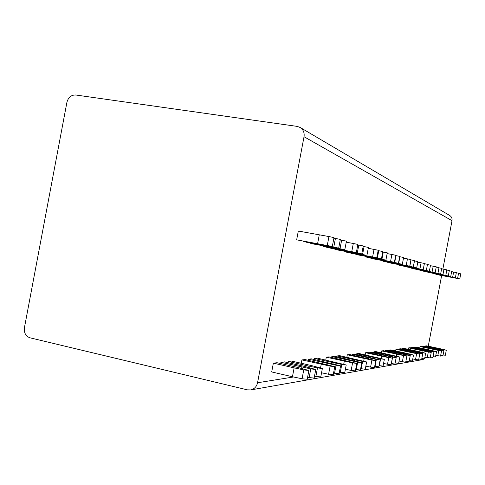 <?xml version="1.0" encoding="UTF-8"?>
<svg xmlns="http://www.w3.org/2000/svg" width="485" height="485" viewBox="0 0 485 485"><rect width="100%" height="100%" fill="white"/><g stroke="black" fill="none" stroke-linecap="round" stroke-linejoin="round"><path stroke-width="0.73" d="M75.751 94.999C71.246 94.884 68.3 97.321 66.912 102.323L24.42 327.745C23.892 332.904 25.747 336.25 29.985 337.796L247.38 389.843L250.775 389.916C254.376 389.018 256.638 386.63 257.553 382.756L304.028 136.728C304.592 132.726 303.331 129.659 300.239 127.506L297.141 126.391L75.751 94.999M425.909 357.221L424.617 358.7M424.326 358.906L422.417 359.646M449.601 215.425L449.789 215.528C451.583 216.771 452.323 218.486 452.02 220.675L442.866 269.06M441.635 275.577L428.267 346.211M314.141 378.064L309.127 377.579L310.77 368.885L315.765 369.479L304.689 366.46L284.489 361.889L280.954 362.289L280.718 363.562M307.223 379.264L302.07 378.779L303.749 369.891L308.878 370.491L297.626 367.406L277.044 362.725L273.358 363.144L271.697 371.946L292.449 376.742L294.128 367.872L273.358 363.144M344.732 372.759L340.3 372.28L341.786 364.423L346.205 364.975L317.475 358.166L314.583 358.494L314.383 359.524M339.094 373.735L334.559 373.256L336.075 365.241L340.591 365.805L311.388 358.858L308.381 359.197L308.181 360.264M333.231 374.753L328.581 374.268L330.127 366.096L334.759 366.666L305.059 359.567L301.937 359.918L301.306 363.265M365.272 369.188L361.216 368.721L362.598 361.428L366.642 361.955L339.664 355.663L337.172 355.948L337.002 356.827M360.416 370.031L356.275 369.564L357.681 362.137L361.81 362.671L334.42 356.257L331.831 356.548L331.655 357.463M355.384 370.904L351.152 370.437L352.577 362.871L356.802 363.411L328.975 356.869L326.29 357.172L325.756 360.009M383.071 366.09L379.337 365.641L380.622 358.839L384.344 359.337L358.936 353.492L356.754 353.741L356.614 354.499M378.846 366.83L375.038 366.375L376.348 359.452L380.143 359.961L354.359 354.008L352.11 354.262L351.958 355.05M374.481 367.588L370.588 367.127L371.922 360.088L375.796 360.604L349.63 354.541L347.302 354.802L346.842 357.239M398.64 363.386L395.178 362.95L396.384 356.572L399.84 357.045L375.814 351.589L373.905 351.807L373.777 352.468M394.935 364.029L391.407 363.592L392.632 357.112L396.148 357.591L371.795 352.043L369.819 352.262L369.691 352.953M391.104 364.696L387.515 364.253L388.758 357.669L392.341 358.154L367.642 352.51L365.605 352.74L365.205 354.856M410.128 355.408L410.286 354.571L413.505 355.026L405.254 353.013L390.734 349.903L389.037 350.097L388.928 350.685M406.8 355.923L406.97 355.05L410.243 355.505L401.889 353.462L387.169 350.309L385.423 350.503L385.308 351.11M405.715 362.149L402.374 361.725L403.544 355.541L406.879 356.002L383.502 350.722L381.695 350.922L381.349 352.783M422.502 353.523L422.635 352.795L425.654 353.225L417.785 351.334L404.005 348.406L402.495 348.582L402.392 349.103M419.537 353.971L419.683 353.219L422.744 353.656L414.784 351.734L400.828 348.77L399.27 348.945L399.167 349.479M418.658 359.9L415.536 359.488L416.639 353.656L419.755 354.099L397.561 349.133L395.954 349.315L395.645 350.958M433.566 351.843L433.687 351.207L436.518 351.619L429.007 349.837L415.9 347.066L414.536 347.224L414.451 347.684M430.91 352.243L431.032 351.589L433.911 352.007L426.315 350.194L413.044 347.387L411.644 347.545L411.553 348.024M431.232 352.401L430.195 357.906L427.267 357.493L428.31 351.983L431.232 352.401L410.11 347.721L408.679 347.884L408.4 349.339M443.52 350.34L443.623 349.776L446.297 350.176L439.107 348.485L426.606 345.86L425.375 345.999L425.296 346.417M441.126 350.703L441.235 350.121L443.945 350.522L436.682 348.812L424.029 346.151L422.768 346.29L422.69 346.72M440.55 356.087L437.791 355.705L438.786 350.473L441.538 350.879L421.386 346.448L420.095 346.593L419.846 347.903M346.423 241.178L344.823 249.648L313.74 244.07L310.612 243.064M340.343 239.438L338.706 248.096L307.066 242.415L303.804 241.372M332.322 246.471L296.656 239.845L298.317 231.036L328.951 236.559L333.995 237.608L332.322 246.471L296.656 239.845M346.254 251.569L346.157 252.079L348.666 252.703L366.666 256.001L376.772 257.784L364.302 255.407L364.405 254.867L337.912 250.042L335.238 249.187M363.247 245.98L361.737 253.952L332.219 248.635L329.442 247.744M356.329 252.576L351.758 251.66L353.304 243.482L357.869 244.428L356.329 252.576L326.302 247.174L323.38 246.453L323.495 245.846M385.896 260.106L381.907 259.305L383.289 252.012L387.272 252.824L385.896 260.106L356.36 254.437M381.416 258.966L377.342 258.147L378.749 250.721L382.823 251.551L381.416 258.966L351.364 253.194M402.326 264.283L398.64 263.549L399.931 256.741L403.611 257.493L402.326 264.283L374.675 258.984M398.428 263.294L394.675 262.543L395.984 255.619L399.731 256.383L398.428 263.294L370.328 257.905M395.724 255.249L394.396 262.264L367.982 257.474L365.805 256.935L365.884 256.498M416.694 267.938L413.275 267.265L414.481 260.881L417.9 261.573L416.694 267.938L390.704 262.967M413.275 267.071L409.795 266.38L411.019 259.899L414.493 260.603L413.275 267.071L386.884 262.021M409.74 266.168L406.194 265.465L407.442 258.881L410.983 259.602L409.74 266.168L384.829 261.639L382.92 261.166L382.992 260.784M427.449 264.555L430.504 265.174L429.37 271.163L404.854 266.477M424.345 263.676L427.491 264.313L426.345 270.394L401.471 265.641M424.393 263.434L423.223 269.599L399.652 265.307L397.967 264.889L398.033 264.555M438.986 267.823L441.708 268.375L440.635 274.031L417.433 269.599M439.022 267.617L437.937 273.346L414.42 268.854M436.264 266.829L435.166 272.643L412.802 268.557L411.359 267.89M449.286 270.745L451.729 271.242L450.717 276.602L428.691 272.394M449.322 270.557L448.298 275.983L425.988 271.721M445.812 275.353L442.92 274.783L443.963 269.266L446.855 269.848L445.812 275.353L424.539 271.454L423.247 270.86M458.549 273.37L460.75 273.819L459.786 278.905L438.828 274.91M456.318 272.74L458.58 273.194L457.604 278.354L436.391 274.304M455.366 277.784L452.638 277.244L453.627 272.012L456.355 272.558L455.366 277.784L433.917 273.528M320.767 376.918L315.88 376.433L317.493 367.915L322.361 368.503L311.461 365.557L291.63 361.082L288.242 361.464L288.011 362.683M315.88 376.433L314.504 376.142M309.127 377.579L307.599 377.257M302.07 378.779L292.449 376.742M308.005 367.272L308.248 365.981L288.242 361.464M317.493 367.915L308.248 365.981M310.77 368.885L280.954 362.289M303.749 369.891L294.128 367.872M301.082 368.254L301.337 366.909M340.3 372.28L339.403 372.092M334.559 373.256L333.553 373.044M328.581 374.268L321.549 372.795M333.013 363.726L333.213 362.647L314.583 358.494M341.786 364.423L333.213 362.647M336.075 365.241L308.381 359.197M330.127 366.096L301.937 359.918M327.126 364.556L327.339 363.429M320.567 367.769L321.234 364.247M361.216 368.721L360.688 368.612M356.275 369.564L355.663 369.437M351.152 370.437L345.399 369.237M354.432 360.707L354.608 359.785L337.172 355.948M362.598 361.428L354.608 359.785M357.681 362.137L331.831 356.548M352.577 362.871L326.29 357.172M349.37 361.416L349.552 360.458M343.744 364.138L344.308 361.161M375.038 366.375L374.717 366.308M370.588 367.127L365.848 366.151M372.989 358.1L373.141 357.306L356.754 353.741M380.622 358.839L373.141 357.306M376.348 359.452L352.11 354.262M371.922 360.088L347.302 354.802M368.588 358.718L368.745 357.894M363.714 361.052L364.193 358.5M387.515 364.253L383.568 363.441M389.219 355.832L389.352 355.135L373.905 351.807M396.384 356.572L389.352 355.135M392.632 357.112L369.819 352.262M388.758 357.669L365.605 352.74M385.357 356.372L385.49 355.657M381.089 358.397L381.507 356.184M412.377 360.992L409.279 360.604M409.097 361.561L405.903 361.161M402.374 361.725L399.082 361.052M403.532 353.838L403.647 353.225L389.037 350.097M410.286 354.571L403.647 353.225M406.97 355.05L385.423 350.503M403.544 355.541L381.695 350.922M400.119 354.311L400.234 353.68M396.354 356.081L396.718 354.153M425.654 353.225L424.581 358.882L421.823 358.518M421.665 359.379L418.822 359.015M415.536 359.488L412.765 358.924M416.257 352.068L416.354 351.528L402.495 348.582M422.635 352.795L416.354 351.528M419.683 353.219L399.27 348.945M416.639 353.656L395.954 349.315M413.208 352.492L413.317 351.934M409.861 354.056L410.183 352.353M435.512 356.966L433.032 356.651M432.887 357.421L430.347 357.099M427.267 357.493L424.933 357.021M427.631 350.485L427.721 350.006L414.536 347.224M433.687 351.207L427.721 350.006M431.032 351.589L411.644 347.545M428.31 351.983L408.679 347.884M424.902 350.867L424.993 350.37M421.908 352.255L422.192 350.746M446.297 350.176L445.339 355.262L443.108 354.965M442.975 355.663L440.683 355.372M437.791 355.705L435.821 355.305M437.87 349.073L437.949 348.642L425.375 345.999M443.623 349.776L437.949 348.642M441.235 350.121L422.768 346.29M438.786 350.473L420.095 346.593M435.409 349.412L435.494 348.97M432.711 350.655L432.966 349.303M344.823 249.648L310.57 243.282M338.706 248.096L303.762 241.603M346.429 241.16L340.252 239.911M340.343 239.42L333.898 238.117M340.027 248.684L341.64 240.166M333.783 247.101L335.432 238.402M327.272 245.446L328.951 236.559M317.602 243.658L319.275 234.782M364.405 254.867L335.202 249.375M361.737 253.952L329.406 247.938M351.758 251.66L323.38 246.453M366.945 255.28L368.424 247.441L363.174 246.38M363.253 245.962L357.784 244.858M353.304 243.482L346.235 242.185M362.586 254.407L364.071 246.544M357.281 253.061L358.797 245.046M342.828 249.999L342.943 249.369M381.907 259.305L356.329 254.595M377.342 258.147L351.334 253.364M364.302 255.407L346.157 252.079M383.289 252.012L382.75 251.909M378.749 250.721L378.13 250.606M378.197 250.248L368.26 248.314M372.607 256.947L374.038 249.381M398.64 263.549L374.644 259.123M394.675 262.543L370.297 258.05M394.396 262.264L365.805 256.935M395.984 255.619L395.663 255.559M395.724 255.237L387.133 253.576M390.564 261.5L391.898 254.461M382.81 260.057L382.895 259.596M413.275 267.265L390.68 263.088M409.795 266.38L386.86 262.142M406.194 265.465L382.92 261.166M407.442 258.881L403.484 258.147M398.919 264.113L398.997 263.713M429.37 271.163L404.829 266.586M426.345 270.394L401.453 265.75M423.223 269.599L397.967 264.889M424.393 263.428L417.791 262.149M419.925 268.951L421.095 262.761M413.075 267.671L413.141 267.326M440.635 274.031L417.415 269.696M437.937 273.346L414.402 268.951M435.166 272.643L411.304 268.187M439.022 267.611L436.221 267.041M436.264 266.823L430.407 265.683M432.08 272.03L433.184 266.198M425.606 270.824L425.666 270.515M450.717 276.602L428.673 272.479M448.298 275.983L425.975 271.812M442.92 274.783L423.199 271.127M449.322 270.551L446.818 270.042M443.963 269.266L441.623 268.829M459.786 278.905L438.816 274.983M457.604 278.354L436.373 274.383M452.638 277.244L433.875 273.764M453.627 272.012L451.65 271.648M293.57 376.978L257.553 382.756M452.02 220.675L304.028 136.728M422.587 359.615L250.775 389.916M322.361 368.503L320.755 376.99M315.765 369.479L314.122 378.142M308.878 370.491L307.205 379.349M346.205 364.975L344.726 372.813M340.591 365.805L339.082 373.796M334.759 366.666L333.219 374.814M366.642 361.955L365.266 369.23M361.81 362.671L360.41 370.073M356.802 363.411L355.372 370.952M384.344 359.337L383.065 366.126M380.143 359.961L378.84 366.86M375.796 360.604L374.468 367.624M399.84 357.045L398.634 363.411M396.148 357.591L394.929 364.053M392.341 358.154L391.098 364.726M413.505 355.026L412.371 361.016M410.243 355.505L409.091 361.586M406.879 356.002L405.715 362.174M422.744 353.656L421.659 359.391M419.755 354.099L418.652 359.918M436.518 351.619L435.506 356.978M433.911 352.007L432.887 357.433M443.945 350.522L442.975 355.675M441.538 350.879L440.55 356.099M378.197 250.236L376.772 257.784M449.789 215.528L300.239 127.506"/></g></svg>
